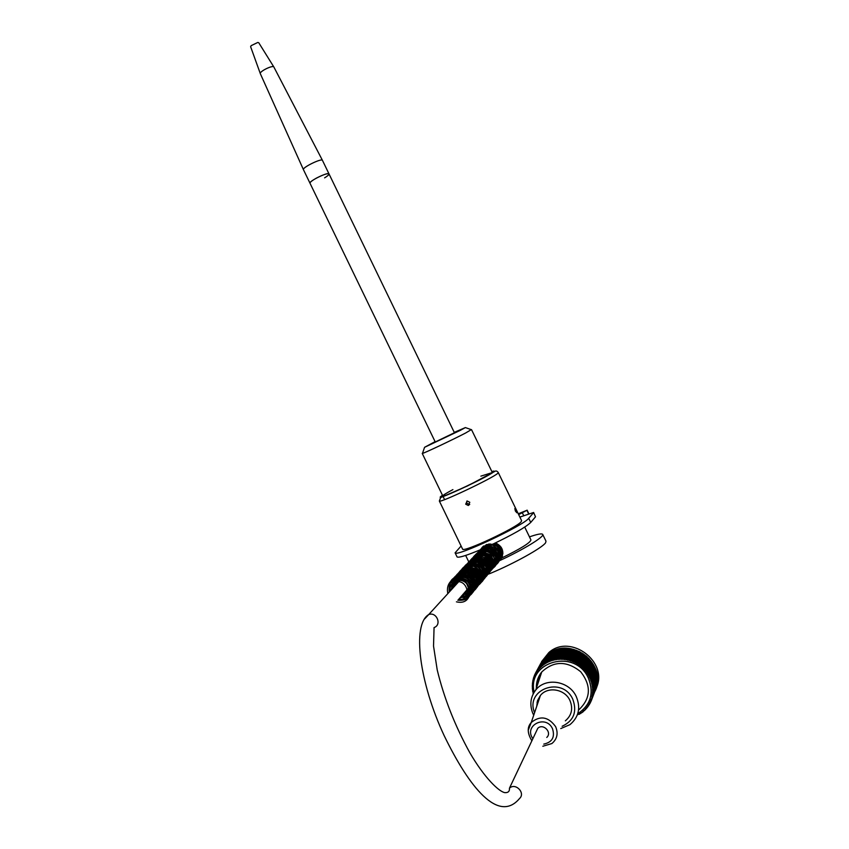 <?xml version="1.0" encoding="UTF-8"?>
<svg xmlns="http://www.w3.org/2000/svg" width="849" height="849" viewBox="0 0 849 849"><rect width="100%" height="100%" fill="white"/><g stroke="black" fill="none" stroke-linecap="round" stroke-linejoin="round"><path stroke-width="1.27" d="M535.984 732.114L537.788 728.283C543.148 722.977 552.423 732.422 546.767 737.441M541.556 672.206L541.333 673.215M596.157 688.284C609.115 662.093 570.422 633.11 548.857 652.541L541.588 661.658M538.945 676.239L539.359 679.179M538.446 681.927L538.287 681.174M538.234 680.856L538.064 679.794M538.001 679.359L537.916 678.563M539.943 664.894L547.838 654.452C570.061 634.447 609.465 665.393 594.778 691.627M577.331 714.943L583.348 711.653L583.263 710.793L585.587 709.562L585.396 708.703L586.627 708.427L586.362 707.567L587.582 707.238L587.275 706.389L588.484 705.997L588.113 705.148L589.312 704.702L588.877 703.874L590.066 703.375L589.577 702.548L590.734 701.996L590.193 701.189L591.339 700.574L590.745 699.788L592.294 697.645L591.594 696.902L592.655 696.138L591.912 695.427L592.931 694.609L592.135 693.93L593.122 693.06L592.284 692.413L593.239 691.5L592.347 690.895L593.26 689.94L592.326 689.367L593.196 688.359L592.231 687.828L593.048 686.788L592.04 686.3L592.825 685.217L591.785 684.782L592.506 683.657L591.435 683.265L592.114 682.108L591.01 681.768L591.636 680.58L590.511 680.282L591.084 679.073L589.928 678.829L590.448 677.587L589.27 677.396L589.737 676.133L588.537 675.995L588.951 674.722L587.741 674.637L588.092 673.331L586.871 673.31L587.158 671.994L585.927 672.026L586.16 670.699L584.929 670.784L585.099 669.458L583.857 669.596L583.974 668.259L582.743 668.46L582.796 667.123L581.554 667.378L581.554 666.051L580.323 666.359L580.26 665.032L579.05 665.404L578.922 664.077L577.723 664.512L577.543 663.196L576.354 663.685L576.121 662.379L574.953 662.92L574.656 661.636L573.51 662.231L573.171 660.968L572.046 661.615L571.642 660.373L570.549 661.074L570.104 659.853L569.032 660.607L568.533 659.418L567.503 660.225L566.952 659.057L565.954 659.917L565.36 658.782L564.405 659.684L563.768 658.591L562.845 659.535L562.165 658.474L561.285 659.461L560.563 658.442L559.735 659.471L558.971 658.495L558.186 659.556L557.39 658.622L556.647 659.726L555.819 658.835L555.129 659.97L554.27 659.132L553.633 660.299L552.752 659.503L552.168 660.702L551.256 659.96L550.725 661.18L549.791 660.49L549.314 661.742L548.358 661.095L547.945 662.369L546.968 661.785L546.607 663.069L545.631 662.538L545.323 663.833L544.326 663.366L544.082 664.671L543.084 664.258L542.893 665.574L541.885 665.213L541.758 666.539L540.749 666.232L540.686 667.558L539.677 667.314L539.667 668.641L538.669 668.45L538.712 669.776L537.714 669.649L537.82 670.965L536.844 670.89L536.993 672.196L536.027 672.175L536.25 673.469L535.294 673.512L535.57 674.796L534.637 674.881L534.424 677.534L533.543 677.735L533.979 678.956L533.119 679.211L533.596 680.399L532.779 680.707L533.299 681.874L532.514 682.214L533.087 683.349L532.334 683.753L532.949 684.856L532.227 685.292L532.885 686.363L532.217 686.852L532.917 687.881L532.429 689.961L533.204 690.906L532.652 691.511L533.469 692.413L532.97 693.049M577.755 713.712C590.724 705.063 594.247 693.166 588.325 678.011C575.176 648.105 526.656 661.265 534.159 692.222M537.385 701.094L538.096 702.293M538.319 680.696L536.536 684.103M533.066 690.736L532.652 691.511M538.966 679.879L536.472 684.655M538.086 679.189L537.13 681.015M532.843 689.165L532.429 689.961M538.786 678.404L536.886 682.023M532.716 687.584L532.281 688.401M538.691 676.929L538.192 677.863M532.663 685.992L532.217 686.852M532.694 684.411L532.227 685.292M532.822 682.829L532.334 683.753M533.023 681.259L532.514 682.214M533.31 679.699L532.779 680.707M533.692 678.149L533.119 679.211M534.148 676.621L533.543 677.735M534.69 675.104L534.053 676.292M535.316 673.618L534.637 674.881M540.919 663.111L535.294 673.512M541.736 661.796L536.027 672.175M542.628 660.522L536.844 670.89M543.583 659.312L537.714 669.649M544.591 658.166L538.669 668.45M545.663 657.073L539.677 667.314M546.788 656.044L540.749 666.232M547.966 655.078L547.34 655.004L541.885 665.213M549.197 654.186L548.507 654.07L543.084 664.258M550.481 653.359L549.727 653.189L544.326 663.366M551.797 652.616L550.99 652.382L545.631 662.538M553.166 651.936L552.306 651.65L546.968 661.785M554.567 651.332L553.665 650.981L548.358 661.095M555.999 650.801L555.055 650.387L549.791 660.49M557.464 650.355L556.488 649.867L551.256 659.96M590.448 677.587L594.756 667.006L593.695 666.592L593.292 664.205L592.199 663.897L592.453 662.857L591.35 662.602L591.541 661.551L590.437 661.36L590.575 660.289L589.461 660.151L588.431 657.911L587.328 657.89L586.075 655.746L584.972 655.842L584.812 654.759L583.73 654.908L583.507 653.836L582.435 654.038L582.159 652.966L581.098 653.231L579.347 651.459L576.896 651.225L576.407 650.228L575.431 650.705L574.89 649.729L573.956 650.249L573.362 649.305L572.459 649.878L571.823 648.954L569.435 649.358L568.703 648.498L567.917 649.209L565.583 648.36L564.872 649.156L564.023 648.413L563.365 649.241L562.484 648.54L561.868 649.411L560.956 648.753L560.382 649.655L557.952 649.421L552.752 659.503M558.929 649.973L553.633 660.299M559.438 649.05L554.27 659.132M560.382 649.655L555.129 659.97M560.956 648.753L555.819 658.835M561.868 649.411L556.647 659.726M562.484 648.54L557.39 658.622M563.365 649.241L558.186 659.556M564.023 648.413L558.971 658.495M564.872 649.156L559.735 659.471M565.583 648.36L560.563 658.442M566.389 649.145L561.285 659.461M567.143 648.392L562.165 658.474M567.917 649.209L562.845 659.535M568.703 648.498L563.768 658.591M569.435 649.358L564.405 659.684M570.263 648.689L565.36 658.782M570.952 649.57L565.954 659.917M571.823 648.954L566.952 659.057M572.459 649.878L567.503 660.225M573.362 649.305L568.533 659.418M573.956 650.249L569.032 660.607M574.89 649.729L570.104 659.853M575.431 650.705L570.549 661.074M576.407 650.228L571.642 660.373M576.896 651.225L572.046 661.615M577.882 650.801L573.171 660.968M578.328 651.82L573.51 662.231M579.347 651.459L574.656 661.636M579.729 652.488L574.953 662.92M580.769 652.181L576.121 662.379M581.098 653.231L576.354 663.685M582.159 652.966L577.543 663.196M582.435 654.038L577.723 664.512M583.507 653.836L578.922 664.077M583.73 654.908L579.05 665.404M584.812 654.759L580.26 665.032M584.972 655.842L580.323 666.359M586.075 655.746L581.554 666.051M586.171 656.839L581.554 667.378M587.285 656.797L582.796 667.123M587.328 657.89L582.743 668.46M588.431 657.911L583.974 668.259M588.421 658.994L583.857 669.596M589.535 659.068L585.099 669.458M589.461 660.151L584.929 670.784M590.575 660.289L586.16 670.699M590.437 661.36L585.927 672.026M591.541 661.551L587.158 671.994M591.35 662.602L586.871 673.31M592.453 662.857L588.092 673.331M592.199 663.897L587.741 674.637M593.292 664.205L588.951 674.722M592.984 665.223L588.537 675.995M594.056 665.584L589.737 676.133M593.695 666.592L589.27 677.396M579.559 714.296L579.888 713.468M580.875 713.478L581.215 712.629M582.138 712.598L582.488 711.717M583.348 711.653L583.709 710.74M584.494 710.634L584.865 709.69M585.587 709.562L585.98 708.575M586.627 708.427L587.02 707.387M587.582 707.238L588.007 706.145M588.484 705.997L588.93 704.85M589.312 704.702L589.779 703.492M590.066 703.375L590.554 702.081M590.734 701.996L591.265 700.616M591.339 700.574L595.595 689.399M591.859 699.12L596.051 687.892M592.294 697.645L596.423 686.363M592.655 696.138L596.709 684.825M592.931 694.609L596.911 683.275M593.122 693.06L597.027 681.715M593.239 691.5L597.07 680.155M593.26 689.94L597.494 679.051L597.017 678.584M593.196 688.359L597.431 677.513L596.879 677.035M593.048 686.788L597.293 675.984L596.667 675.486M592.825 685.217L597.07 674.446L596.359 673.947M592.506 683.657L596.762 672.928L595.977 672.419M592.114 682.108L596.38 671.41L595.51 670.922M591.636 680.58L595.913 669.925L594.969 669.447M591.084 679.073L595.372 668.45L594.353 667.993M578.944 709.711C590.904 698.249 591.466 685.578 580.62 671.665C566.771 660.649 553.813 660.755 541.736 671.984C537.746 676.961 535.984 682.713 536.419 689.229M560.764 728.569L569.923 724.664C578.774 717.193 580.886 707.822 576.259 696.551C569.223 680.824 545.589 677.077 535.783 689.972C530.508 696.849 529.479 704.553 532.694 713.064L533.713 715.208M562.134 726.277C573.775 720.78 577.32 711.749 572.767 699.183C562.346 675.708 524.746 689.25 534.573 712.682M565.349 720.833C571.738 715.378 573.255 708.554 569.891 700.383C564.776 688.942 547.616 686.151 540.399 695.48L537.566 700.51L536.727 706.304M537.258 701.529L537.884 702.919M537.353 703.312L537.003 702.675M537.682 703.513L537.417 704.288M519.875 517.094L533.628 512.478L535.507 516.818L533.639 512.52M535.507 516.818L530.731 522.443C525.818 527.155 513.125 534.414 492.653 544.241L486.445 544.559L480.683 549.621C466.674 555.511 458.81 557.952 457.091 556.955L456.985 556.732M481.479 548.231L482.296 547.892L480.683 549.621M461.103 546.013L455.096 552.826C455.881 557.369 523.684 525.605 528.715 518.293L533.533 512.754M466.812 501.09L466.759 503.255L469.72 504.465M465.687 504.179L467.173 500.984L469.794 502.29L468.308 505.495L465.687 504.179M483.792 545.918L483.452 546.533M482.837 553.675L483.219 554.864M482.147 556.042L481.436 553.007M482.052 548.454L482.296 547.892M495.487 542.893C502.162 546.066 504.232 551.107 501.695 558.016L494.277 565.689L487.39 566.156M502.438 556.116L495.593 556.7M499.35 553.315L502.81 551.765M480.874 476.14L491.677 472.776C487.528 476.724 442.891 497.885 442.807 495.965C442.594 495.434 445.969 493.311 452.91 489.608M501.027 549.303L502.024 548.836M542.766 534.53L546.003 541.195L545.599 542.776C542.522 547.679 514.197 563.46 490.754 573.213L476.501 578.7M501.663 556.753L502.353 556.424M499.361 560.775C523.716 549.515 545.228 536.26 542.66 534.318C541.62 533.342 537.226 534.191 529.468 536.876M470.388 565.222L469.455 565.816M462.27 574.486L465.878 573.85M498.31 472.638L521.594 520.639L521.201 521.679C516.977 527.59 463.299 552.731 462.609 549.144L462.535 548.974M516.839 512.7L515.385 511.056L514.834 508.551L516.733 512.732M524.714 527.08L530.933 539.89C530.434 542.681 520.681 548.719 501.695 558.016M518.654 514.579L527.07 510.238L528.8 513.794M527.07 510.238L518.272 513.794M435.314 442.096L309.97 183.161C309.991 182.185 312.135 180.497 316.412 178.11C323.405 174.544 327.618 173.154 329.03 173.949C329.104 174.692 327.629 175.998 324.605 177.855M458.513 599.415C473.105 601.272 467.757 576.503 453.854 582.605L452.719 580.047M303.464 169.715L309.97 183.161C308.813 181.145 328.839 171.456 329.03 173.949L454.48 432.841M260.356 73.746L303.411 169.598C302.308 167.412 322.1 157.84 322.461 160.387L328.988 173.865M260.303 73.63L260.293 73.566C259.507 71.348 273.06 64.789 273.866 67.007L322.418 160.302M250.646 46.759L251.134 45.666L257.756 42.471L258.743 42.726L273.845 66.975M454.427 432.735L435.261 441.989M422.579 453.111L422.484 453.408C424.394 453.122 452.984 439.602 465.57 433.032L471.291 429.647M435.091 441.639L424.564 447.306L460.402 430.305L465.379 427.578L454.257 432.385M537.788 728.283L509.453 788.201C515.439 782.322 525.828 793.008 519.503 798.548C498.543 823.562 469.37 787.596 444.186 735.68C419.374 682.723 411.786 624.631 428.713 614.559L424.67 618.879M509.453 788.201C509.718 791.364 508.169 792.849 504.784 792.637C498.745 791.565 484.238 777.525 469.784 752.66C454.831 725.502 443.974 697.91 437.214 669.893L433.531 646.057L434.062 627.57C442.159 624.875 436.63 611.439 428.713 614.559L489.576 547.913M497.27 554.779C503.903 552.487 499.424 541.62 492.929 544.241L489.905 546.406L489.311 543.986M543.784 744.117C552.211 742.249 555.119 737.112 552.497 728.686C545.822 714.073 523.355 725.619 532.875 738.683M528.227 730.267L531.251 722.478C540.24 715.293 548.369 716.673 555.628 726.648C558.419 733.419 557.177 739.054 551.892 743.544L542.829 746.25M528.715 518.293L530.731 522.443M497.747 473.339L498.267 472.553C497.068 470.866 495.795 470.548 494.479 471.598L467.406 485.989L440.62 497.599L439.347 501.037C439.453 503.425 492.972 478.061 497.747 473.339M491.858 471.566C494.16 470.834 494.776 470.919 493.704 471.832C487.347 477.509 427.779 504.794 442.499 495.328M522.368 512.902L523.695 515.63M526.932 510.387L528.619 513.857M500.411 551.394L501.186 547.265M548.857 652.541L547.838 654.452M535.783 689.972L541.736 671.984M531.877 740.795C527.24 733.186 527.038 727.084 531.251 722.478L540.399 695.48M469.37 504.571L468.308 505.495M502.067 556.275L493.959 565.827M444.589 499.637L443.125 496.623M460.317 574.115L462.153 577.925M462.609 549.144L439.347 501.037M465.655 555.437L471.556 567.641M455.096 552.826L457.091 556.955M527.112 510.153L528.863 513.772M450.066 591.169C448.941 580.62 461.177 577.14 466.632 583.656C470.813 591.923 468.574 596.645 459.893 597.823M451.498 589.599C452.188 579.644 457.399 576.864 467.13 581.268C474.326 589.079 467.173 597.887 461.272 596.231M452.92 588.049C451.689 577.405 464.827 574.073 469.624 580.971C473.19 589.376 470.866 593.939 462.641 594.65M454.3 586.532C454.342 577.936 458.863 574.72 467.841 576.874C477.478 582.308 471.046 595.372 463.989 593.111M455.69 585.014C452.039 578.339 466.759 568.766 473.286 579.527C476.353 585.269 473.7 589.28 465.326 591.562M457.07 583.496C457.399 575.739 461.103 572.258 468.181 573.075C471.619 573.192 474.103 576.312 475.61 582.446C474.676 587.423 471.694 589.949 466.674 590.013M458.428 582.021C457.133 577.118 461.729 569.138 471.715 572.438C480.343 577.416 476.968 589.514 467.979 588.506M459.776 580.536C460.423 572.077 464.467 568.734 471.895 570.517C482.211 574.295 477.584 588.983 469.274 587.02M461.134 579.05C461.516 570.21 466.122 567.174 474.952 569.966C483.548 575.208 477.541 587.497 470.579 585.513M462.461 577.607C462.058 569.117 466.748 566.156 476.522 568.724C485.373 575.887 476.894 586.521 471.864 584.038M463.756 576.184C462.705 565.54 475.864 563.057 479.558 568.883C483.739 576.556 481.585 581.13 473.126 582.584M465.072 574.741C466.642 564.84 471.609 562.144 479.972 566.654C486.753 572.173 480.948 582.754 474.4 581.119M466.366 573.319C465.485 565.317 470.091 562.378 480.194 564.5C488.727 572.152 481.425 581.469 475.663 579.665M467.64 571.929C466.122 562.94 477.87 558.207 483.208 564.702C487.071 573.001 484.959 577.511 476.883 578.254M468.913 570.528C467.343 560.871 480.385 556.732 485.278 564.394C488.196 572.035 485.808 576.184 478.114 576.842M470.187 569.138C470.314 561.125 474.432 557.995 482.54 559.735C491.974 563.948 486.859 577.394 479.345 575.431M471.428 567.779C472.086 558.844 476.767 556.053 485.479 559.406C492.781 564.765 487.326 575.643 480.545 574.041M472.66 566.432C472.086 558.43 476.576 555.533 486.106 557.719C494.712 564.585 487.209 574.752 481.733 572.672M473.901 565.073C474.835 555.713 479.759 553.177 488.674 557.475C495.009 563.842 488.504 573.011 482.943 571.281M475.111 563.747C475.557 554.747 480.364 552.137 489.533 555.904C496.336 562.823 489.565 571.621 484.121 569.923M476.31 562.431C477.117 553.155 482.03 550.672 491.072 555.002C495.031 563.63 493.099 568.172 485.267 568.597M477.531 561.104C476.3 551.086 489.215 548.221 493.163 554.758C496.198 562.441 493.959 566.612 486.435 567.259M478.73 559.788C479.441 551.426 483.643 548.475 491.338 550.927C499.467 555.002 495.179 567.535 487.591 565.922M479.887 558.515C480.141 550.672 484.195 547.647 492.049 549.452C500.655 553.506 496.495 566.145 488.716 564.627M481.054 557.241C482.243 548.051 486.944 545.482 495.169 549.526C499.976 557.22 498.214 561.815 489.852 563.311M482.221 555.957C482.582 547.223 487.305 544.687 496.368 548.358C502.852 555.182 496.368 563.587 490.998 562.006M483.368 554.705C482.211 544.994 494.702 542.373 497.992 547.669C502.12 554.726 500.157 559.077 492.102 560.733M484.503 553.463C484.185 548.581 486.18 545.408 490.478 543.965M493.747 543.731C505.197 545.737 502.152 561.486 493.195 559.47M485.649 552.211C485.204 548.794 486.297 546.066 488.918 544.018M502.449 549.993C502.385 555.426 499.668 558.164 494.298 558.207M486.764 550.98L488.684 544.05M452.623 580.09C471.694 571.61 477.308 606.717 456.412 601.835M447.837 593.61C446.425 586.638 448.824 581.491 455.032 578.169C464.244 577.617 469.55 580.047 470.962 585.46C472.373 596.125 467.99 601.05 457.802 600.232M449.259 592.05C448.145 579.082 454.066 574.327 467.014 577.776C480.046 586.383 468.054 603.501 459.192 598.63M450.702 590.469C446.691 581.109 458.184 569.52 469.752 577.193C479.42 586.224 472.246 599.85 460.561 597.049M452.103 588.93C448.856 574.221 465.061 568.936 471.938 576.492C479.855 583.815 474.06 598.46 461.92 595.489M453.483 587.423C453.674 573.744 459.468 569.01 470.845 573.213C483.028 580.185 474.188 598.163 463.289 593.918M454.884 585.895C450.543 573.956 466.727 564.872 474.846 573.807C482.773 582.701 475.334 595.245 464.626 592.369M456.263 584.388C453.207 569.339 469.561 564.691 476.077 572.353C484.047 579.973 476.873 593.95 465.931 590.872M457.6 582.913C454.555 573.393 463.925 562.781 475.578 569.435C487.411 578.997 475.238 593.812 467.247 589.355M458.969 581.427C455.563 574.508 463.246 562.993 474.198 566.623C478.74 568.512 481.383 572.438 482.105 578.371C479.738 586.065 475.228 589.227 468.563 587.837M460.317 579.941C457.431 571.409 464.859 560.096 478.433 566.782C489.406 577.861 478.348 589.758 469.847 586.362M461.623 578.509C456.72 565.53 476.703 556.912 483.251 569.52C486.244 579.92 482.2 585.035 471.121 584.887M462.928 577.087C459.808 568.904 467.746 557.422 480.714 563.874C491.433 573.362 482.476 586.532 472.415 583.401M464.244 575.643C460.699 560.637 479.536 555.755 484.97 565.583C491.083 574.794 481.999 584.579 473.668 581.958M465.528 574.232C462.174 566.092 471.789 554.779 482.094 560.467C493.587 566.814 486.339 584.208 474.899 580.546M466.801 572.842C462.96 561.847 476.788 552.54 485.904 561.083C494.267 570.56 485.066 582.17 476.151 579.103M468.096 571.43C464.605 561.624 475.716 552.71 484.397 557.74C494.988 562.505 490.011 581.374 477.371 577.691M469.359 570.05C465.846 558.706 478.613 551.16 486.806 557.156C496.156 563.556 490.595 579.241 478.581 576.301M470.579 568.703C470.516 555.755 476.215 551.404 487.687 555.649C498.671 562.919 489.204 578.901 479.791 574.9M471.821 567.344C470.516 555.649 476.077 551.245 488.525 554.132C499.976 561.624 490.181 577.723 481.012 573.51M473.063 565.986C469.996 557.061 479.207 546.926 490.085 553.092C501.08 561.369 490.764 576.238 482.179 572.162M474.273 564.67C470.537 554.418 483.495 545.132 492.218 552.593C501.25 560.117 492.993 574.157 483.346 570.815M475.472 563.343C471.503 551.691 486.965 544.007 493.959 551.829C500.613 559.088 496.983 571.409 484.524 569.456M476.692 562.017C473.604 548.815 488.079 543.562 494.85 550.343C502.534 557.05 496.665 570.984 485.681 568.13M477.87 560.722C473.912 547.732 491.486 541.089 497.694 551.107C501.632 561.55 498.002 566.792 486.817 566.814M479.038 559.449C476.321 548.741 486.53 542.543 493.004 545.44C500.157 549.834 502.396 554.8 499.721 560.34M498.204 562.6C496.198 565.201 492.781 566.156 487.973 565.487M480.216 558.154C478.878 553.484 479.844 549.579 483.113 546.448C480.767 549.43 480.194 552.901 481.372 556.891M493.248 543.965C500.517 546.894 503.033 551.935 500.783 559.088M498.713 561.889C495.784 564.383 492.579 565.147 489.109 564.182M495.264 542.999C500.103 545.047 502.629 548.581 502.873 553.59M499.127 561.21L490.213 562.908M482.508 555.649L481.988 550.736L483.665 546.013M250.604 46.663L260.293 73.566M257.756 42.471L251.134 45.666M492.165 472.193L471.535 429.658M442.807 495.965L422.24 453.44M424.564 447.306L422.484 453.408M465.379 427.578L471.482 429.721"/></g></svg>
